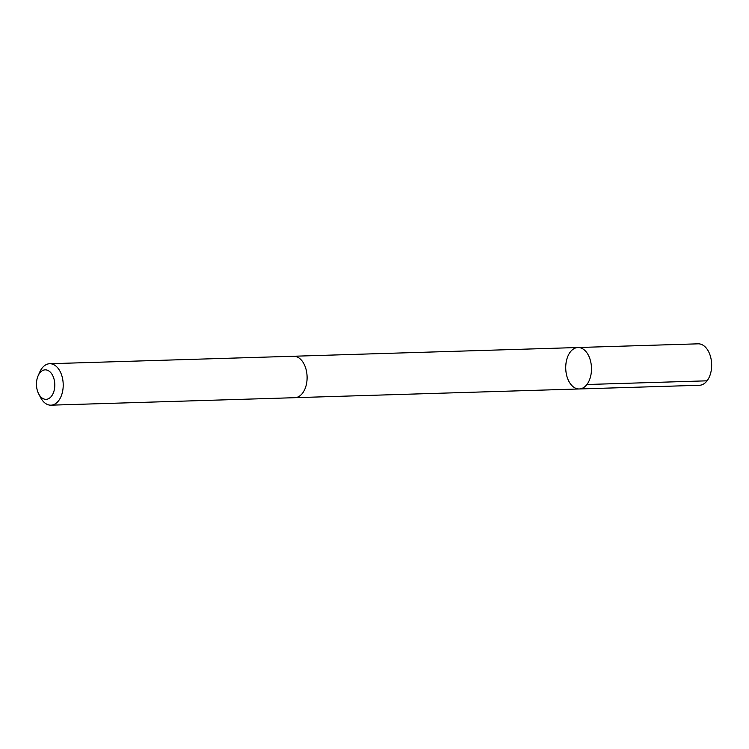 <?xml version="1.0" encoding="UTF-8"?>
<svg xmlns="http://www.w3.org/2000/svg" width="749" height="749" viewBox="0 0 749 749"><rect width="100%" height="100%" fill="white"/><g stroke="black" fill="none" stroke-linecap="round" stroke-linejoin="round"><path stroke-width="1.12" d="M565.832 364.913A20.729 12.873 88.2 0 1 577.966 347.517A20.729 12.873 88.2 0 1 591.476 367.843A20.729 12.873 88.2 0 1 579.239 388.965A20.729 12.873 88.2 0 1 565.832 364.913M699.407 385.276A20.738 12.883 -91.8 0 0 711.55 367.881A20.738 12.883 -91.8 0 0 698.134 343.828L577.966 347.517A20.729 12.873 88.2 0 1 591.476 367.843A20.729 12.873 88.2 0 1 579.239 388.965L699.407 385.276M38.648 393.805L40.512 397.401A20.738 12.883 -91.8 0 0 50.96 405.172L294.853 397.691A20.738 12.883 -91.8 0 0 306.996 380.295A20.738 12.883 -91.8 0 0 293.589 356.243L49.687 363.724A20.738 12.883 -91.8 0 0 39.734 372.122L38.105 375.82A14.746 9.166 -91.8 0 0 38.648 393.805A14.746 9.166 -91.8 0 0 48.226 398.852A14.746 9.166 -91.8 0 0 54.724 386.961A14.746 9.166 -91.8 0 0 48.938 371.008A14.746 9.166 -91.8 0 0 38.105 375.82M50.96 405.172A20.738 12.883 -91.8 0 0 63.103 387.776A20.738 12.883 -91.8 0 0 49.687 363.724M586.888 384.509L707.065 380.82M295.275 397.663L579.239 388.965M294.011 356.234L577.966 347.517"/></g></svg>
